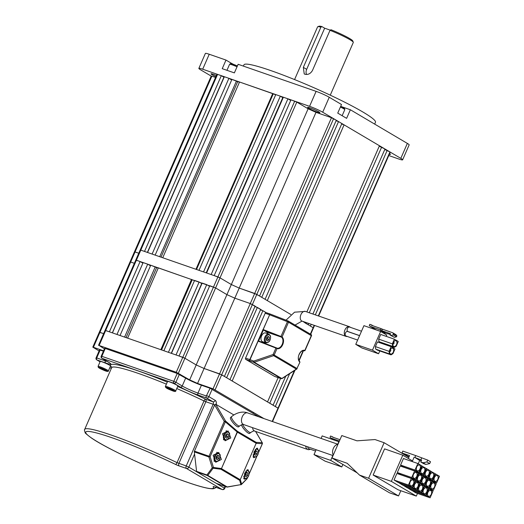 <?xml version="1.0" encoding="UTF-8"?>
<svg xmlns="http://www.w3.org/2000/svg" width="524" height="524" viewBox="0 0 524 524"><rect width="100%" height="100%" fill="white"/><g stroke="black" fill="none" stroke-linecap="round" stroke-linejoin="round"><path stroke-width="0.79" d="M215.908 76.655A6.661 0.648 23.6 0 1 211.021 73.819A6.661 0.648 23.6 0 1 213.517 74.356A6.661 0.648 23.6 0 1 216.419 75.476M317.348 112.156A6.661 0.648 23.6 0 1 310.856 109.411A6.661 0.648 23.6 0 1 307.634 107.361A6.661 0.648 23.6 0 1 310.136 107.898A6.661 0.648 23.6 0 1 316.62 110.649A6.661 0.648 23.6 0 1 319.85 112.699A6.661 0.648 23.6 0 1 317.348 112.156M243.398 66.116L243.968 64.819A71.755 7.002 23.6 0 1 270.888 70.609A71.755 7.002 23.6 0 1 340.764 100.222A71.755 7.002 23.6 0 1 375.472 122.269L374.673 124.103M209.233 54.254L202.696 69.214A10.251 1.002 -156.4 0 0 198.851 68.389L205.382 53.428A10.251 1.002 23.6 0 1 209.233 54.254L225.988 60.07L222.228 68.67L234.379 72.888L238.132 64.288L316.11 91.359A10.251 1.002 23.6 0 1 329.249 97.274L341.497 104.505L337.738 113.105L346.613 118.352L350.373 109.752L343.541 107.374A8.201 0.799 23.6 0 1 342.021 106.824M233.553 64.393A8.201 0.799 23.6 0 1 230.979 63.024L225.988 60.07M350.373 109.752L407.351 143.406A10.251 1.002 23.6 0 1 409.159 144.879L402.622 159.833A10.251 1.002 -156.4 0 0 400.821 158.366L407.351 143.406M202.696 69.214L309.573 106.32L316.11 91.359M402.622 159.833A10.251 1.002 -156.4 0 1 398.777 159.008L388.769 155.536M211.211 76.091L200.653 69.856A10.251 1.002 -156.4 0 1 198.851 68.389M329.249 97.274L322.712 112.228L400.821 158.366M389.594 153.637A6.661 0.648 23.6 0 1 390.452 154.403A6.661 0.648 23.6 0 1 389.312 154.292M322.712 112.228A10.251 1.002 -156.4 0 0 309.573 106.32M103.398 351.204L100.156 350.078L96.724 357.931L105.376 360.938L105.586 360.453M210.072 388.238L201.412 385.238L197.987 393.085L206.332 395.987L210.072 388.238L259.111 416.914M216.189 486.861C215.541 488.191 214.185 488.827 212.102 488.774L209.115 488.499C204.281 487.726 197.076 485.676 187.487 482.349C156.683 471.836 106.772 448.799 91.3 437.907C86.696 434.435 84.659 432.68 85.189 432.641C84.416 430.558 84.246 429.484 84.685 429.405A71.755 7.002 23.6 0 1 111.605 435.195A71.755 7.002 23.6 0 1 177.04 462.64L203.993 400.939A2.05 0.747 115.8 0 1 205.572 399.203L212.895 401.744L206.567 398.004L198.216 395.109A13.938 1.362 23.6 0 1 180.348 387.066L174.027 383.332L102.062 358.351L108.389 362.084A13.938 1.362 23.6 0 1 105.612 362.955L96.953 359.955A1.638 1.015 -70.9 0 1 96.724 357.931L96.108 357.8L99.54 349.947L100.156 350.078M101.217 356.196A1.638 1.638 0 0 0 101.885 358.265A1.638 1.277 120.6 0 0 102.062 358.351A1.638 1.015 -70.9 0 1 101.833 356.327L101.217 356.196L104.649 348.342L105.258 348.473L101.833 356.327L173.791 381.315L177.223 373.461L105.258 348.473M177.223 373.461L185.647 378.138A12.301 1.199 -156.4 0 0 201.412 385.238M359.556 335.668L347.536 331.496A2.391 1.48 109.1 0 0 345.46 332.989A2.391 1.48 109.1 0 0 345.964 336.008L357.643 340.063M361.508 331.201L349.488 327.028A2.391 1.48 109.1 0 0 347.412 328.522A2.391 1.48 109.1 0 0 347.916 331.541L359.595 335.596M350.294 327.31A5.122 3.183 109.1 0 0 349.397 326.694A5.122 3.183 109.1 0 0 344.943 329.897A5.122 3.183 109.1 0 0 346.036 336.382A5.122 3.183 109.1 0 0 347.202 336.434M299.774 361.999A6.353 3.943 -70.9 0 1 299.125 354.348A6.353 3.943 -70.9 0 1 304.824 350.445L311.282 335.655L288.514 322.208L282.056 336.998L281.571 337.253L281.309 336.611L282.056 336.998A6.353 3.943 -70.9 0 1 282.705 344.648A6.353 3.943 -70.9 0 1 277.006 348.552L274.176 355.03L296.944 368.477L299.905 362.176L299.649 361.534M267.797 333.755A5.947 3.694 109.1 0 0 266.454 331.928L263.009 329.491L280.975 336.474L287.434 321.703L269.631 314.78L263.127 329.701M274.72 376.461A1.022 0.635 -70.9 0 1 274.648 376.442A1.022 0.635 -70.9 0 1 274.576 376.409L245.73 359.366A1.022 0.635 -70.9 0 1 245.579 358.108L265.183 313.234A1.022 0.635 -70.9 0 1 266.074 312.592A1.022 0.635 -70.9 0 1 266.146 312.625L270.214 314.04M263.349 330.081L258.607 340.947L276.868 348.074A5.947 3.694 109.1 0 0 277.013 348.126A5.947 3.694 109.1 0 0 282.181 344.412A5.947 3.694 109.1 0 0 281.571 337.253M258.181 341.006L250.027 359.654L253.76 361.108L254.264 362.235L281.833 378.518A1.022 0.583 57 0 0 282.213 378.492L296.741 369.073A1.022 0.583 -123 0 1 296.361 369.099L273.594 355.652L273.089 354.525L275.912 348.067L257.946 341.078L258.666 340.967M263.775 342.951A5.947 3.694 109.1 0 0 264.771 342.467M304.968 350.582L304.968 350.582A0.413 0.393 -86.6 0 1 304.444 350.785L304.372 350.72A5.947 3.694 109.1 0 0 304.208 350.661C302.453 350.176 300.783 351.427 299.197 354.407C297.894 356.982 298.071 359.366 299.715 361.567L299.944 362.163L296.944 368.477A1.022 0.799 -59.4 0 1 296.361 369.099L281.833 378.518A1.022 0.799 -59.4 0 1 281.25 378.57L253.682 362.287L245.73 359.366M277.013 348.126L277.006 348.552L276.194 347.779L258.64 340.954M304.824 350.445L304.372 350.72M304.47 350.798A0.413 0.334 -74.1 0 1 304.398 350.792L305.007 350.576L311.459 335.805A1.022 1.022 0 0 0 311.046 334.509A1.022 0.799 -59.4 0 0 310.928 334.456L288.383 321.14M147.703 264.155L116.99 334.456L112.437 332.878L143.15 262.576L147.703 264.155L150.486 265.799M142.901 263.146L112.346 332.845M142.81 263.113L140.118 261.522L135.762 260.094L136.378 260.225L105.665 330.526L105.049 330.395L105.337 330.631M136.05 260.33L135.762 260.094L105.049 330.395L109.398 331.823L140.118 261.522M257.343 307.424L260.67 309.389L229.957 379.69L226.63 377.725L257.343 307.424L254.919 306.579M278.133 377.653L267.541 401.888L232.171 381L262.891 310.699L266.113 312.605L250.289 303.553L255.123 306.114L224.41 376.415L219.576 373.854L204.091 368.477L196.205 364.933L184.893 358.246L179.051 356.006L209.764 285.704L215.606 287.945L136.378 260.225L140.792 250.131L140.177 249.994L140.465 250.23M130.332 262.124L130.044 261.889L130.659 262.02L130.044 261.889L99.331 332.19L103.647 333.605L99.619 332.426M263.972 418.597L213.039 388.815L250.289 303.553L234.804 298.176L204.091 368.477L221.678 374.798L278.329 408.327L275.31 406.48L289.634 373.678M285.744 376.206L273.089 405.17L269.762 403.205L280.595 378.4M206.731 284.65L176.018 354.951L171.459 353.366L202.179 283.071L206.731 284.65L209.508 286.294M199.14 282.017L168.427 352.311L163.874 350.733L194.587 280.432L199.14 282.017L201.733 283.543A84.22 8.22 23.6 0 1 201.93 283.628M191.548 279.377L160.835 349.678L127.62 338.15L158.333 267.849L192.216 279.77A84.22 8.22 23.6 0 1 194.489 280.661M155.294 266.795L124.581 337.096L120.029 335.511L150.742 265.209L156.637 267.587A84.22 8.22 23.6 0 1 158.255 268.033M333.585 118.653L256.799 294.403L239.213 288.082L254.703 293.46L331.482 117.71L336.316 120.265L259.531 296.014L254.703 293.46L250.289 303.553L234.804 298.176L226.918 294.632L215.606 287.945L184.893 358.246L196.205 364.933L189.675 379.887L176.254 372.256L99.128 345.486L104.407 348.892M262.891 310.699L260.461 309.861M130.044 261.889L211.238 76.039L211.853 76.177L135.068 251.926L134.452 251.795L138.768 253.21L135.068 251.926L130.659 262.02L134.36 263.303L130.659 262.02L93.41 347.281L92.794 347.143L99.102 350.936M156.637 267.587L126.048 337.6M192.216 279.77L161.562 349.934M201.733 283.543L171.256 353.3M331.482 117.71L315.998 112.333L239.213 288.082L231.333 284.532L226.918 294.632L196.205 364.933L204.091 368.477L197.555 383.437L189.675 379.887M302.734 321.343L313.45 327.932L310.431 326.085L311.217 324.291M308.793 323.446L308.217 324.769L304.883 322.804L305.158 322.188M215.141 389.758L256.799 294.403L290.846 314.511L267.299 300.606L344.085 124.85L341.661 124.011M338.537 121.575L341.864 123.54L265.079 299.296L261.751 297.324L338.537 121.575L336.113 120.736M315.998 112.333L308.119 108.782L231.333 284.532L220.014 277.851L214.178 275.604L290.964 99.855L296.8 102.101L220.014 277.851L231.333 284.532L239.213 288.082L234.804 298.176L226.918 294.632L215.606 287.945L220.014 277.851L217.912 276.901L294.698 101.152M287.925 98.8L211.139 274.55L206.587 272.971L283.373 97.222L287.925 98.8L290.702 100.444M280.333 96.167L203.548 271.917L198.996 270.338L275.781 94.589L280.333 96.167L282.77 97.608A84.488 8.246 23.6 0 1 283.137 97.752M272.742 93.534L195.956 269.284L162.741 257.749L239.527 81.999L273.259 93.835A84.488 8.246 23.6 0 1 275.69 94.785M236.494 80.945L159.709 256.695L155.15 255.116L231.936 79.366L237.68 81.652A84.488 8.246 23.6 0 1 239.468 82.144M228.903 78.312L152.117 254.061L147.565 252.483L224.344 76.727L228.903 78.312L231.68 79.949M147.375 252.417L223.918 77.218L221.311 75.672L144.526 251.428L140.792 250.131L217.912 276.901L182.791 357.303L184.893 358.246L178.357 373.206M215.554 77.46L211.853 76.177M216.956 74.244L217.571 74.375L140.792 250.131L140.177 249.994L216.956 74.244M221.311 75.672L217.571 74.375M308.119 108.782L296.8 102.101M306.848 311.924L379.448 145.744L344.085 124.85M312.907 314.027L384.996 149.019L379.245 146.216M318.317 315.906L389.948 151.94L384.793 149.491M389.948 151.94L390.236 152.176L318.651 316.024M381.669 147.054L309.271 312.762M387.216 150.329L315.33 314.865M161.012 257.146L237.68 81.652M196.526 269.48L273.259 93.835M206.214 272.84L282.77 97.608M330.264 95.165L353.3 42.444A19.473 1.899 -156.4 0 0 353.287 42.234A19.473 1.899 -156.4 0 0 330.009 30.32L312.442 70.517C310.503 73.727 307.988 74.965 304.896 74.231L304.234 73.923L303.337 67.36L320.898 27.163A19.473 1.899 -156.4 0 0 317.767 26.717A19.473 1.899 -156.4 0 0 317.603 26.848L294.573 79.569M317.767 26.717L319.103 26.2A18.451 1.801 23.6 0 1 321.893 26.573L320.898 27.163M330.009 30.32L330.998 29.73A18.451 1.801 23.6 0 1 352.757 40.905L353.287 42.234M321.893 26.573L324.651 28.198L330.284 30.156M303.337 67.36L306.678 69.332L324.651 28.198M306.678 69.332A6.15 4.782 -59.4 0 0 306.547 74.474M150.512 265.733A8.201 0.799 -156.4 0 0 150.008 265.517M213.039 388.815L197.555 383.437M103.569 350.805L93.41 347.281M99.128 345.486L105.665 330.526L182.791 357.303L176.254 372.256M241.485 424.761A6.15 1.533 49.1 0 0 243.974 429.104A6.15 1.533 49.1 0 0 248.206 433.066A6.15 1.533 49.1 0 0 249.686 433.387L250.727 432.49A6.15 1.533 49.1 0 1 249.241 432.169A6.15 1.533 49.1 0 1 242.684 424.453M337.921 444.411A6.15 3.819 109.1 0 0 333.356 448.387A6.15 3.819 109.1 0 0 333.284 455.022A6.15 3.819 -70.9 0 1 333.356 448.387A6.15 3.819 -70.9 0 1 337.921 444.411M230.54 417.536A6.15 1.533 49.1 0 0 232.204 421.676A6.15 1.533 49.1 0 0 237.11 426.516A6.15 1.533 49.1 0 0 238.59 426.831L239.632 425.933A6.15 1.533 49.1 0 1 238.145 425.612A6.15 1.533 49.1 0 1 233.246 420.779A6.15 1.533 49.1 0 1 231.582 416.632L230.54 417.536M254.73 457.314L253.636 457.681L254.081 451.734L257.336 448.112L257.952 449.33M245.337 478.812L244.243 479.185L244.688 473.238L247.944 469.615L248.559 470.834M222.504 433.748L228.15 430.957L230.783 437.972L225.13 440.763L222.504 433.748M213.111 455.245L218.757 452.461L221.39 459.476L215.737 462.26L213.111 455.245M305.715 446.114A6.15 3.819 109.1 0 0 307.372 449.337A6.15 3.819 109.1 0 0 307.804 449.54A6.15 3.819 109.1 0 0 310.254 449.199M215.665 404.187L225.562 421.047A1.022 0.59 149.6 0 0 224.259 421.368L214.63 404.967L215.665 404.187L233.855 414.929M216.51 483.449A1.022 0.635 -70.9 0 1 216.438 483.429A1.022 0.635 -70.9 0 1 216.366 483.397L226.702 486.986L207.196 475.464L196.854 471.875L216.366 483.397M196.854 471.875A1.022 0.635 -70.9 0 1 196.579 471.364L194.325 451.904A1.022 0.635 -70.9 0 1 194.45 451.151L209.037 456.214L224.259 421.368L225.34 421.833L210.117 456.679L208.906 456.967L194.325 451.904M214.63 404.967L194.45 451.151M196.579 471.364L206.921 474.96L212.246 467.775L208.906 456.967A1.022 0.635 109.1 0 1 209.037 456.214L210.117 456.679L213.451 467.48L221.233 468.502A1.022 0.544 97.5 0 1 220.899 469.242L213.124 468.22A1.022 0.786 -143.4 0 1 212.246 467.775L213.451 467.48A1.022 0.544 97.5 0 1 213.124 468.22L207.799 475.406L227.226 486.966M206.921 474.96A1.022 0.786 36.6 0 0 207.799 475.406A1.022 0.799 120.6 0 1 207.196 475.464A1.022 0.635 109.1 0 1 206.921 474.96M258.614 452.179L262.327 443.677L256.308 443.356A1.022 0.963 93.1 0 0 256.157 442.348L237.385 431.259L225.562 421.047A1.022 0.504 130.8 0 1 225.34 421.833L237.392 432.169L221.462 468.626L240.234 479.715L256.164 443.258L237.392 432.169A1.022 0.799 120.6 0 0 237.385 431.259A1.022 0.504 130.8 0 1 237.162 432.045L221.462 468.626A1.022 0.799 120.6 0 1 220.899 469.242L239.671 480.325A1.022 0.897 -16 0 0 240.378 479.814L241.61 484.111A1.022 0.897 164 0 1 240.909 484.628L227.285 487.065A1.022 1.022 0 0 1 226.774 487.019A1.022 0.635 109.1 0 0 227.108 486.999M240.883 484.766A1.022 1.022 0 0 0 241.44 484.471L246.935 478.884A1.022 0.773 -135.5 0 0 247.105 478.523L241.61 484.111A1.022 0.773 44.5 0 1 241.44 484.471L241.44 484.471A1.022 0.773 44.5 0 1 240.909 484.654M262.301 443.743L262.327 443.677A1.022 0.963 -86.9 0 0 262.177 442.669L255.561 431.403M262.354 443.042A1.022 0.59 149.6 0 0 262.308 442.8A1.022 0.59 149.6 0 0 262.177 442.669L256.157 442.348A1.022 0.799 120.6 0 1 256.164 443.258L240.234 479.715A1.022 0.799 120.6 0 1 239.671 480.325L240.909 484.628L227.311 486.927A1.022 0.799 -59.4 0 1 226.702 486.986A1.022 0.635 109.1 0 0 226.774 487.019L216.438 483.429M267.528 336.971A2.05 1.271 -70.9 0 1 267.567 337.823A2.05 1.271 -70.9 0 1 266.69 339.657A2.05 1.271 -70.9 0 1 266.408 339.873M261.181 340.063A4.611 2.862 -70.9 0 1 262.066 334.967A4.611 2.862 -70.9 0 1 265.596 332.989L268.917 334.142A4.611 2.862 -70.9 0 0 265.386 336.12A4.611 2.862 -70.9 0 0 264.502 341.216A4.611 2.862 -70.9 0 0 265.891 342.86L262.57 341.707A4.611 2.862 -70.9 0 1 261.181 340.063M267.685 336.827L267.437 338.963L266.402 339.925M267.613 340.934L266.389 340.056L266.651 337.79L268.144 336.395L269.369 337.273L269.107 339.539L267.613 340.934M267.79 336.722L269.369 337.273M267.437 338.963L269.107 339.539M226.597 434.272A2.05 1.271 -70.9 0 1 226.637 435.13A2.05 1.271 -70.9 0 1 225.759 436.957A2.05 1.271 -70.9 0 1 225.484 437.173M226.754 434.127L226.506 436.263L225.477 437.226M226.689 438.234L225.458 437.357L225.72 435.09L227.213 433.695L228.438 434.573L228.176 436.839L226.689 438.234M226.866 434.023L228.438 434.573M226.506 436.263L228.176 436.839M217.205 455.775A2.05 1.271 -70.9 0 1 217.244 456.627A2.05 1.271 -70.9 0 1 216.366 458.461A2.05 1.271 -70.9 0 1 216.084 458.677M217.362 455.631L217.113 457.76L216.084 458.729M217.296 459.738L216.065 458.86L216.327 456.594L217.82 455.199L219.045 456.077L218.783 458.343L217.296 459.738M217.467 455.526L219.045 456.077M217.113 457.76L218.783 458.343M246.051 472.812A2.05 1.271 -70.9 0 1 246.09 473.67A2.05 1.271 -70.9 0 1 245.212 475.497A2.05 1.271 -70.9 0 1 244.931 475.713M246.208 472.668L245.959 474.803L244.924 475.766M246.136 476.774L244.911 475.897L245.173 473.631L246.666 472.235L247.891 473.113L247.629 475.379L246.136 476.774M246.313 472.563L247.891 473.113M245.959 474.803L247.629 475.379M255.443 451.315A2.05 1.271 -70.9 0 1 255.483 452.166A2.05 1.271 -70.9 0 1 254.605 453.994A2.05 1.271 -70.9 0 1 254.33 454.216M255.601 451.164L255.352 453.299L254.323 454.262M255.535 455.271L254.304 454.4L254.566 452.133L256.059 450.738L257.284 451.609L257.022 453.882L255.535 455.271M255.712 451.066L257.284 451.609M255.352 453.299L257.022 453.882M392.869 343.934A1.022 0.635 109.1 0 0 393.046 344.052A1.022 0.635 109.1 0 0 393.937 343.41A1.022 0.635 109.1 0 0 393.714 342.113A1.022 0.635 109.1 0 0 393.504 342.1M396.563 344.596A3.072 1.913 109.1 0 0 395.908 340.705A3.072 1.913 109.1 0 0 393.236 342.624A3.072 1.913 109.1 0 0 393.891 346.515A3.072 1.913 109.1 0 0 396.563 344.596M389.601 351.414A1.022 0.635 109.1 0 0 389.777 351.532A1.022 0.635 109.1 0 0 390.668 350.89A1.022 0.635 109.1 0 0 390.446 349.593A1.022 0.635 109.1 0 0 390.236 349.58M393.295 352.069A3.072 1.913 109.1 0 0 392.64 348.185A3.072 1.913 109.1 0 0 389.967 350.104A3.072 1.913 109.1 0 0 390.622 353.995A3.072 1.913 109.1 0 0 393.295 352.069M381.806 332.151A1.022 0.799 120.6 0 1 381.669 331.076L384.996 333.041L385.16 332.668L380.503 329.917L381.072 328.607L371.811 325.391L369.852 324.277L369.276 325.587L370.18 326.334L380.503 329.917M384.996 333.041A1.022 0.799 -59.4 0 0 385.133 334.116M379.966 331.227A1.022 0.799 120.6 0 0 380.457 330.657L380.621 330.277L390.635 333.762L390.066 335.065L391.127 335.439L393.138 334.843L393.544 333.906L392.659 332.74L381.518 328.869M381.669 331.076L382.402 329.393L381.072 328.607M386.175 336.343L386.738 335.059L380.634 331.456L363.931 325.659L355.763 344.353L361.868 347.956L378.564 353.759L379.795 350.949M380.634 331.456L372.466 350.15L378.564 353.759M382.906 343.823L383.057 343.469M392.633 346.39L378.97 341.648L380.634 342.631L394.297 347.373L396.229 346.161L398.266 341.484L394.382 339.192L392.345 343.868L392.633 346.39L394.297 347.373M378.97 341.648L378.682 339.12L392.345 343.868M394.382 339.192L380.719 334.45L378.682 339.12M389.371 353.87L375.701 349.128L377.372 350.111L391.035 354.853L392.961 353.641L394.998 348.964L391.12 346.672L389.077 351.342L389.371 353.87L391.035 354.853M375.701 349.128L375.413 346.6L389.077 351.342M391.12 346.672L377.457 341.93L375.413 346.6M372.466 350.15L355.763 344.353M380.005 331.201L376.166 329.871L370.18 326.334M385.035 332.95L390.328 334.463M373.134 325.849L371.365 324.808M390.066 335.065L394.454 337.404L396.465 336.808L396.871 335.871L395.987 334.705L392.659 332.74M396.871 335.871L393.544 333.906M396.465 336.808L393.138 334.843M394.454 337.404L391.127 335.439M339.061 441.804L322.175 435.903L321.068 438.424M338.871 441.699L337.77 444.221M332.832 455.526L330.703 460.393L341.799 466.95L342.893 464.441M335.111 459.843L336.775 460.825M337.626 461.323L342.323 464.1M316.129 449.73L314.007 454.596L325.096 461.153L341.799 466.95M330.703 460.393L314.007 454.596M338.439 461.808L337.548 461.5M334.554 440.199L330.913 438.051L339.408 440.998M333.873 437.566L330.585 435.994L330.015 437.304L330.913 438.051M339.984 439.688L332.55 437.108L332.105 436.525M307.883 446.867A2.05 1.271 109.1 0 0 308.557 448.616L315.559 451.04M410.168 481.91A3.072 1.913 109.1 0 0 410.829 485.8A3.072 1.913 109.1 0 0 413.501 483.881A3.072 1.913 109.1 0 0 412.84 479.991A3.072 1.913 109.1 0 0 410.168 481.91M414.608 484.536A3.072 1.913 109.1 0 0 415.263 488.42A3.072 1.913 109.1 0 0 417.936 486.501A3.072 1.913 109.1 0 0 417.281 482.611A3.072 1.913 109.1 0 0 414.608 484.536M427.925 492.396A3.072 1.913 109.1 0 0 428.58 496.287A3.072 1.913 109.1 0 0 431.252 494.361A3.072 1.913 109.1 0 0 430.597 490.477A3.072 1.913 109.1 0 0 427.925 492.396M423.484 489.776A3.072 1.913 109.1 0 0 424.139 493.667A3.072 1.913 109.1 0 0 426.811 491.741A3.072 1.913 109.1 0 0 426.156 487.857A3.072 1.913 109.1 0 0 423.484 489.776M419.043 487.156A3.072 1.913 109.1 0 0 419.704 491.04A3.072 1.913 109.1 0 0 422.377 489.121A3.072 1.913 109.1 0 0 421.722 485.231A3.072 1.913 109.1 0 0 419.043 487.156M416.704 466.956A3.072 1.913 109.1 0 0 417.359 470.84A3.072 1.913 109.1 0 0 420.032 468.921A3.072 1.913 109.1 0 0 419.377 465.03A3.072 1.913 109.1 0 0 416.704 466.956M421.145 469.576A3.072 1.913 109.1 0 0 421.8 473.467A3.072 1.913 109.1 0 0 424.473 471.541A3.072 1.913 109.1 0 0 423.818 467.657A3.072 1.913 109.1 0 0 421.145 469.576M434.455 477.443A3.072 1.913 109.1 0 0 435.11 481.327A3.072 1.913 109.1 0 0 437.782 479.408A3.072 1.913 109.1 0 0 437.127 475.517A3.072 1.913 109.1 0 0 434.455 477.443M430.021 474.823A3.072 1.913 109.1 0 0 430.676 478.707A3.072 1.913 109.1 0 0 433.348 476.788A3.072 1.913 109.1 0 0 432.693 472.897A3.072 1.913 109.1 0 0 430.021 474.823M425.58 472.196A3.072 1.913 109.1 0 0 426.235 476.087A3.072 1.913 109.1 0 0 428.907 474.161A3.072 1.913 109.1 0 0 428.252 470.277A3.072 1.913 109.1 0 0 425.58 472.196M413.436 474.436A3.072 1.913 109.1 0 0 414.091 478.32A3.072 1.913 109.1 0 0 416.763 476.401A3.072 1.913 109.1 0 0 416.108 472.51A3.072 1.913 109.1 0 0 413.436 474.436M417.877 477.056A3.072 1.913 109.1 0 0 418.532 480.94A3.072 1.913 109.1 0 0 421.204 479.021A3.072 1.913 109.1 0 0 420.549 475.13A3.072 1.913 109.1 0 0 417.877 477.056M431.186 484.923A3.072 1.913 109.1 0 0 431.841 488.807A3.072 1.913 109.1 0 0 434.52 486.888A3.072 1.913 109.1 0 0 433.859 482.997A3.072 1.913 109.1 0 0 431.186 484.923M426.752 482.296A3.072 1.913 109.1 0 0 427.407 486.187A3.072 1.913 109.1 0 0 430.08 484.261A3.072 1.913 109.1 0 0 429.425 480.377A3.072 1.913 109.1 0 0 426.752 482.296M422.311 479.676A3.072 1.913 109.1 0 0 422.966 483.567A3.072 1.913 109.1 0 0 425.639 481.641A3.072 1.913 109.1 0 0 424.984 477.757A3.072 1.913 109.1 0 0 422.311 479.676M420.831 459.849L421.591 460.111L420.779 461.985L423.549 463.622L425.829 464.415L429.68 463.596L430.499 461.729L427.722 460.092L415.709 455.579L414.89 457.452L420.831 459.849L421.65 457.983M421.244 460.917L419.678 460.465L414.89 457.452M414.13 457.19L412.499 460.924L402.792 455.192L384.57 448.865L373.14 475.045L398.102 489.789L416.318 496.11L417.49 493.425M398.554 495.94L389.443 492.776L359.49 475.078L368.601 478.242L398.554 495.94L400.827 490.733M368.601 478.242L384.118 442.721L408.831 457.314M359.49 475.078L347.17 463.268L331.987 457.996L341.786 435.562L356.968 440.828L375.007 439.557L384.118 442.721M357.211 472.897L331.987 457.996M402.792 455.192L391.356 481.366L373.14 475.045M391.356 481.366L416.318 496.11M411.32 478.478L396.897 473.467L394.041 480.017L397.926 482.309L412.349 487.313L415.204 480.77L411.32 478.478L408.465 485.021L412.349 487.313M398.528 482.519L402.36 484.929L416.783 489.933L419.645 483.39L415.761 481.098L412.899 487.641L416.783 489.933M411.844 490.379L415.676 492.796L430.099 497.8L432.955 491.257L429.071 488.964L426.215 495.507L430.099 497.8M407.403 487.759L411.235 490.169L425.658 495.18L428.521 488.637L424.637 486.344L421.774 492.888L425.658 495.18M402.969 485.139L406.801 487.549L421.224 492.56L424.08 486.017L420.196 483.718L417.34 490.261L421.224 492.56M417.857 463.517L403.434 458.513L400.578 465.057L404.456 467.349L418.879 472.36L421.741 465.816L417.857 463.517L415.001 470.061L418.879 472.36M414.589 470.997L400.166 465.993L397.31 472.537L401.194 474.829L415.617 479.833L418.473 473.29L414.589 470.997L411.733 477.541L415.617 479.833M419.678 460.465L418.244 463.747M423.464 476.244L420.608 482.787L424.492 485.08L427.348 478.536L422.861 476.028M420.608 482.787L415.152 480.888M424.492 485.08L419.639 483.397M432.752 480.547L436.63 482.84L439.492 476.296L435.608 474.004L432.752 480.547L427.918 478.871L425.043 485.407L428.927 487.7L431.789 481.156L427.296 478.654M425.043 485.407L420.215 483.731M428.927 487.7L424.08 486.017M432.339 481.484L429.484 488.027L433.368 490.32L436.223 483.776L431.737 481.274M429.484 488.027L424.027 486.128M433.368 490.32L428.521 488.637M423.877 475.307L427.754 477.6L430.617 471.056L426.733 468.764L423.877 475.307L419.043 473.631L416.167 480.161L420.051 482.46L422.914 475.916L418.421 473.408M416.167 480.161L411.34 478.484M420.051 482.46L415.204 480.777M411.733 477.541L397.31 472.537M426.733 468.764L426.13 468.554M427.754 477.6L422.907 475.916M431.173 471.384L428.311 477.927L432.195 480.22L435.051 473.676L430.564 471.174M428.311 477.927L423.484 476.251M432.195 480.22L427.348 478.536M435.608 474.004L435.005 473.794M436.63 482.84L431.783 481.156M422.298 466.144L419.436 472.687L423.32 474.98L426.176 468.436L421.689 465.928M419.436 472.687L414.608 471.011M423.32 474.98L418.473 473.296M415.001 470.061L400.578 465.057M417.34 490.261L402.917 485.257M420.196 483.718L419.593 483.508M421.774 492.888L407.358 487.877M426.215 495.507L411.792 490.497M429.071 488.964L428.468 488.754M412.899 487.641L398.476 482.637M408.465 485.021L394.041 480.017M409.067 456.777L401.987 452.972L402.805 451.099L415.709 455.579M401.987 452.972L409.578 455.605L408.327 458.461M429.68 463.596L426.903 461.958L427.722 460.092M426.903 461.958L423.051 462.777L420.779 461.985M423.051 462.777L425.829 464.415M171.499 382.631A5.64 0.55 23.6 0 1 177.885 385.998L175.743 390.911A5.64 0.55 23.6 0 0 169.357 387.544A5.64 0.55 23.6 0 0 165.407 386.391L167.556 381.485A5.64 0.55 23.6 0 1 171.499 382.631M167.667 388.14L172.874 390.563L167.667 388.14M171.112 389.463L170.909 389.935M168.446 388.389L168.302 388.723M98.053 366.387L100.195 361.481A5.64 0.55 23.6 0 1 104.859 362.922A5.64 0.55 23.6 0 1 110.387 365.765A5.64 0.55 23.6 0 1 110.531 365.994L108.389 370.9A5.64 0.55 23.6 0 0 108.245 370.671A5.64 0.55 23.6 0 0 102.717 367.828A5.64 0.55 23.6 0 0 98.053 366.387L98.361 367.462C102.442 369.898 108.632 372.656 108.389 370.9M102.147 369.315L100.274 368.28L101.04 368.306L105.553 370.409L102.147 369.315L102.357 368.837M230.979 63.024L230.711 63.64M111.736 367.337A73.805 7.205 23.6 0 1 138.27 370.972A73.805 7.205 23.6 0 1 167.287 382.094M166.39 384.151A71.755 7.002 -156.4 0 0 138.559 373.494A71.755 7.002 -156.4 0 0 111.638 367.704L111.71 366.918M175.461 464.382A69.705 6.799 -156.4 0 0 111.9 437.723A69.705 6.799 -156.4 0 0 98.001 442.079A69.705 6.799 -156.4 0 0 187.343 482.283A69.705 6.799 -156.4 0 0 213.183 486.665A4.1 0.4 -156.4 0 1 214.702 486.92L222.025 489.462L186.524 468.495L179.201 465.947A4.1 0.4 -156.4 0 1 175.461 464.382A2.05 0.747 -64.2 0 0 177.04 462.64L186.23 465.967L213.183 404.266L205.86 401.725L178.907 463.426A2.05 1.271 109.1 0 0 179.201 465.947M177.675 386.483A73.805 7.205 23.6 0 1 205.572 399.203A2.05 1.271 109.1 0 1 205.86 401.725L203.993 400.939A71.755 7.002 -156.4 0 0 176.778 388.533M96.108 357.8A1.638 1.638 0 0 0 96.776 359.87A1.638 1.277 120.6 0 0 96.953 359.955L100.064 361.789M109.843 367.566L111.317 368.438M212.174 389.188L208.906 396.661L215.226 400.401A2.05 1.592 120.6 0 1 212.895 401.744A2.05 1.271 109.1 0 1 213.183 404.266L214.67 404.875M216.15 404.476A4.1 2.548 109.1 0 0 215.226 400.401M194.574 454.059L188.856 467.153L224.357 488.119L225.097 486.436M179.326 374.405L175.894 382.258L182.221 385.991L185.647 378.138M105.612 362.955A1.638 1.015 -70.9 0 1 105.376 360.938A12.301 1.199 -156.4 0 0 107.623 361.652M180.348 387.066A1.638 1.277 -59.4 0 0 182.221 385.991A12.301 1.199 -156.4 0 0 197.987 393.085A1.638 1.015 -70.9 0 0 198.216 395.109M206.803 395.718L208.906 396.661A2.05 1.592 120.6 0 1 206.567 398.004A1.638 1.015 -70.9 0 1 206.332 395.987M186.23 465.967A2.05 1.271 109.1 0 0 186.524 468.495A2.05 1.592 120.6 0 0 188.856 467.153L186.23 465.967M222.025 489.462A2.05 1.271 109.1 0 0 222.169 489.527A2.05 2.05 0 0 0 224.717 488.414L224.357 488.119A2.05 1.592 120.6 0 1 222.025 489.462M175.894 382.258L173.791 381.315A1.638 1.015 -70.9 0 0 174.027 383.332A1.638 1.277 -59.4 0 0 175.894 382.258M108.389 362.084A1.638 1.277 120.6 0 1 108.206 361.999A1.638 1.277 120.6 0 1 108.049 361.881M286.038 320.177L294.553 312.186L305.374 311.413A5.122 3.183 109.1 0 0 300.92 314.616A5.122 3.183 109.1 0 0 301.647 320.924A5.122 3.183 109.1 0 0 302.007 321.094L346.036 336.382M266.454 331.928L281.146 337.024L263.402 330.127M253.76 361.108L273.089 354.525L274.176 355.03A1.022 0.799 120.6 0 1 273.594 355.652L254.264 362.235A1.022 0.799 120.6 0 1 253.682 362.287A1.022 0.393 111.2 0 1 253.76 361.108M274.576 376.409L281.25 378.57A1.022 0.832 -74.1 0 0 281.381 378.623A1.022 1.022 0 0 0 282.213 378.492M245.579 358.108L249.797 359.569L269.631 314.78A1.022 0.393 -68.8 0 1 270.325 314.072A1.022 0.393 -68.8 0 1 270.364 314.092L288.089 320.983M311.459 335.805L311.282 335.655A1.022 0.799 -59.4 0 0 311.046 334.509L288.279 321.061A1.022 1.022 0 0 0 288.128 320.989A1.022 0.393 -68.8 0 1 288.167 321.009A1.022 0.799 120.6 0 1 288.514 322.208L287.434 321.703A1.022 0.393 -68.8 0 1 288.128 320.989L270.325 314.072A1.022 0.635 109.1 0 0 270.292 314.059A1.022 0.635 109.1 0 0 269.401 314.695L265.183 313.234M303.782 350.563L304.444 350.785L303.56 350.543L299.073 360.839M296.925 368.601L297.121 368.621A1.022 1.022 0 0 1 296.741 369.073M281.938 378.544A1.022 0.832 -74.1 0 1 281.381 378.623L278.919 377.922A1.022 0.832 -74.1 0 1 278.788 377.87A1.022 0.635 109.1 0 0 278.86 377.902A1.022 0.635 109.1 0 0 278.886 377.909M279.056 377.948A1.022 0.832 -74.1 0 1 278.919 377.922A1.022 1.022 0 0 1 278.86 377.902L274.648 376.442M280.943 336.945L281.309 336.611M249.797 359.569A1.022 0.635 109.1 0 0 249.941 360.833A1.022 0.393 111.2 0 1 250.027 359.654L249.797 359.569M257.946 341.078L263.009 329.491M276.246 348.205L276.194 347.779M303.534 350.543L304.398 350.792A0.413 0.334 -74.1 0 1 304.352 350.766M272.198 421.453L294.429 370.573M298.857 360.44L303.173 350.569M310.359 334.109L314.197 325.325M252.581 427.663A6.15 3.819 109.1 0 0 254.238 430.892A6.15 3.819 109.1 0 0 254.671 431.095C254.612 430.486 253.295 430.951 250.727 432.49M337.973 444.293L247.61 412.919A6.15 3.819 109.1 0 0 242.114 417.117A6.15 3.819 109.1 0 0 243.143 424.335A6.15 3.819 109.1 0 0 243.575 424.538C243.516 423.936 242.199 424.401 239.632 425.933M247.583 477.567L247.138 478.576L247.472 477.685M249.221 473.683L256.865 456.181M270.377 336.329A3.969 2.469 109.1 0 0 266.945 335.622A3.969 2.469 109.1 0 0 265.38 341.006A3.969 2.469 109.1 0 0 268.812 341.707A3.969 2.469 109.1 0 0 270.377 336.329M229.453 433.63A3.969 2.469 109.1 0 0 226.014 432.922A3.969 2.469 109.1 0 0 224.449 438.306A3.969 2.469 109.1 0 0 227.881 439.007A3.969 2.469 109.1 0 0 229.453 433.63M223.571 438.516A4.611 2.862 -70.9 0 1 224.455 433.42A4.611 2.862 -70.9 0 1 227.986 431.442L229.591 433.276C229.859 437.697 228.32 439.99 224.96 440.16A4.611 2.862 -70.9 0 1 223.571 438.516M220.054 455.127A3.969 2.469 109.1 0 0 216.622 454.426A3.969 2.469 109.1 0 0 215.056 459.803A3.969 2.469 109.1 0 0 218.488 460.511A3.969 2.469 109.1 0 0 220.054 455.127M214.178 460.02A4.611 2.862 -70.9 0 1 215.063 454.917A4.611 2.862 -70.9 0 1 218.593 452.946L220.198 454.78C220.466 459.201 218.927 461.493 215.567 461.664A4.611 2.862 -70.9 0 1 214.178 460.02M243.765 476.165A3.969 2.469 109.1 0 0 243.902 476.847A3.969 2.469 109.1 0 0 247.335 477.547A3.969 2.469 109.1 0 0 248.9 472.17A3.969 2.469 109.1 0 0 245.808 471.174M246.981 469.89A4.611 2.862 -70.9 0 1 247.439 469.982L249.038 471.816C249.313 476.237 247.773 478.53 244.413 478.7A4.611 2.862 -70.9 0 1 243.653 478.202M253.157 454.662A3.969 2.469 109.1 0 0 253.295 455.343A3.969 2.469 109.1 0 0 256.727 456.05A3.969 2.469 109.1 0 0 258.299 450.666A3.969 2.469 109.1 0 0 255.201 449.677M256.374 448.387A4.611 2.862 -70.9 0 1 256.832 448.485L258.437 450.312C258.705 454.734 257.166 457.033 253.806 457.197A4.611 2.862 -70.9 0 1 253.053 456.699M171.322 390.308A4.867 0.478 -156.4 0 0 174.61 391.107A4.867 0.478 -156.4 0 0 169.213 388.395A4.867 0.478 -156.4 0 0 165.931 387.596A4.867 0.478 -156.4 0 0 171.322 390.308M107.256 371.097A4.867 0.478 -156.4 0 0 101.859 368.385A4.867 0.478 -156.4 0 0 98.571 367.593A4.867 0.478 -156.4 0 0 103.968 370.304A4.867 0.478 -156.4 0 0 107.256 371.097M340.757 106.195L344.517 108.416L344.779 109.686A7.172 0.701 -156.4 0 0 340.39 107.04M231.084 64.039A6.15 0.603 23.6 0 1 237.398 65.965L231.647 63.784L230.494 63.653L229.578 64.314A7.172 0.701 -156.4 0 1 237.031 66.81M84.685 429.405L111.638 367.704M214.119 486.731L222.169 489.527M225.517 486.586L224.717 488.414M109.994 363.119L101.885 358.265M111.311 368.457L109.837 367.586M100.058 361.809L96.776 359.87M295.051 325.063L302.007 321.094M305.374 311.413L349.397 326.694M270.325 314.072A1.022 1.022 0 0 0 270.292 314.059L266.074 312.592M276.868 348.074L276.41 347.871M294.979 370.219L272.539 421.571M314.538 325.443L310.673 334.292M135.762 260.094L140.177 249.994M99.331 332.19L92.794 347.143M105.049 330.395L98.512 345.349M247.61 412.919C244.426 411.569 237.981 411.373 231.582 416.632M307.804 449.54L254.671 431.095M255.627 431.429L262.308 442.8A1.022 1.022 0 0 1 262.367 443.73L258.594 452.356M256.976 456.063L249.201 473.853M333.035 455.598L243.575 424.538M265.891 342.86C269.251 342.689 270.79 340.397 270.515 335.976L268.917 334.142M226.099 430.787L227.986 431.442M223.381 439.61L224.96 440.16M216.707 452.291L218.593 452.946M213.988 461.113L215.567 461.664M247.04 469.845L247.439 469.982M243.706 478.451L244.413 478.7M256.433 448.341L256.832 448.485M253.105 456.954L253.806 457.197M165.407 386.391C165.034 387.38 167.012 388.69 171.341 390.321C174.446 391.657 175.913 391.847 175.743 390.911M180.204 374.293L179.981 374.798M114.383 350.779L114.055 351.525M253.393 412.349L252.981 413.292M342.146 115.712L344.779 109.686M226.958 70.314L229.578 64.314"/></g></svg>
